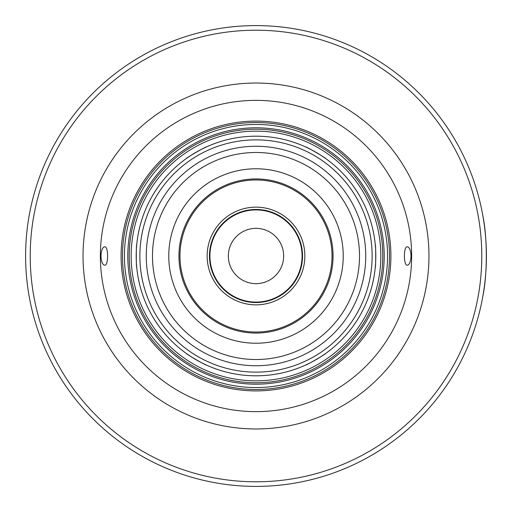 <?xml version="1.0" encoding="UTF-8"?>
<svg xmlns="http://www.w3.org/2000/svg" width="512" height="512" viewBox="0 0 512 512"><rect width="100%" height="100%" fill="white"/><g stroke="black" fill="none" stroke-linecap="round" stroke-linejoin="round"><path stroke-width="0.77" d="M305.651 365.037C305.338 365.914 326.515 353.683 325.6 353.517C326.515 353.683 305.338 365.914 305.651 365.037A119.808 119.808 0 0 1 256 375.808A119.808 119.808 0 0 0 305.651 365.037A119.808 119.808 0 0 1 256 375.808A119.808 119.808 0 0 0 305.651 365.037A119.808 119.808 0 0 1 256 375.808A119.808 119.808 0 0 0 359.757 196.096A119.808 119.808 0 0 0 152.243 196.096A119.808 119.808 0 0 0 305.651 365.037M186.4 353.517C185.485 353.683 206.662 365.914 206.349 365.037C206.662 365.914 185.485 353.683 186.4 353.517A119.808 119.808 0 0 1 136.749 267.52C136.141 268.224 136.141 243.776 136.749 244.48C136.141 243.776 136.141 268.224 136.749 267.52A119.808 119.808 0 0 0 186.4 353.517A119.808 119.808 0 0 1 136.749 267.52A119.808 119.808 0 0 0 186.4 353.517A119.808 119.808 0 0 1 136.749 267.52A119.808 119.808 0 0 0 186.4 353.517M206.349 146.963C206.662 146.086 185.485 158.317 186.4 158.483C185.485 158.317 206.662 146.086 206.349 146.963A119.808 119.808 0 0 1 305.651 146.963C305.338 146.086 326.515 158.317 325.6 158.483C326.515 158.317 305.338 146.086 305.651 146.963A119.808 119.808 0 0 0 206.349 146.963A119.808 119.808 0 0 1 305.651 146.963A119.808 119.808 0 0 0 206.349 146.963A119.808 119.808 0 0 1 305.651 146.963A119.808 119.808 0 0 0 206.349 146.963M375.251 267.52C375.859 268.224 375.859 243.776 375.251 244.48C375.859 243.776 375.859 268.224 375.251 267.52A119.808 119.808 0 0 1 325.6 353.517A119.808 119.808 0 0 0 375.251 267.52A119.808 119.808 0 0 1 325.6 353.517A119.808 119.808 0 0 0 375.251 267.52A119.808 119.808 0 0 1 325.6 353.517A119.808 119.808 0 0 0 375.251 267.52M104.678 265.216L104.608 265.216C102.515 264.781 101.306 261.709 100.973 256C101.306 250.291 102.515 247.219 104.608 246.784C108.557 245.92 108.627 265.798 104.678 265.216M407.322 246.784L407.392 246.784C409.485 247.219 410.694 250.291 411.027 256C410.694 261.709 409.485 264.781 407.392 265.216C403.443 266.08 403.373 246.202 407.322 246.784M482.97 295.616C487.418 274.099 487.418 237.901 482.97 216.384M256 390.906A134.906 134.906 0 0 0 372.832 188.55A134.906 134.906 0 0 0 139.168 188.55A134.906 134.906 0 0 0 256 390.906M256 389.491A133.491 133.491 0 0 0 371.603 189.254A133.491 133.491 0 0 0 140.397 189.254A133.491 133.491 0 0 0 256 389.491M256 387.546A131.546 131.546 0 0 0 369.926 190.227A131.546 131.546 0 0 0 142.074 190.227A131.546 131.546 0 0 0 256 387.546M256 384.192A128.192 128.192 0 0 0 367.021 191.904A128.192 128.192 0 0 0 144.979 191.904A128.192 128.192 0 0 0 256 384.192M256 382.784A126.784 126.784 0 0 0 365.798 192.608A126.784 126.784 0 0 0 146.202 192.608A126.784 126.784 0 0 0 256 382.784M256 380.838A124.838 124.838 0 0 0 364.115 193.581A124.838 124.838 0 0 0 147.885 193.581A124.838 124.838 0 0 0 256 380.838M306.451 364.666A119.808 119.808 0 0 0 324.883 354.022A119.808 119.808 0 0 1 306.451 364.666A119.808 119.808 0 0 0 324.883 354.022M375.334 266.643A119.808 119.808 0 0 0 375.334 245.357A119.808 119.808 0 0 1 375.334 266.643A119.808 119.808 0 0 0 375.334 245.357M375.251 244.48A119.808 119.808 0 0 0 325.6 158.483A119.808 119.808 0 0 1 375.251 244.48A119.808 119.808 0 0 0 325.6 158.483A119.808 119.808 0 0 1 375.251 244.48A119.808 119.808 0 0 0 325.6 158.483A119.808 119.808 0 0 1 375.251 244.48M324.883 157.978A119.808 119.808 0 0 0 306.451 147.334A119.808 119.808 0 0 1 324.883 157.978A119.808 119.808 0 0 0 306.451 147.334M205.549 147.334A119.808 119.808 0 0 0 187.117 157.978A119.808 119.808 0 0 1 205.549 147.334A119.808 119.808 0 0 0 187.117 157.978M186.4 158.483A119.808 119.808 0 0 0 136.749 244.48A119.808 119.808 0 0 1 186.4 158.483A119.808 119.808 0 0 0 136.749 244.48A119.808 119.808 0 0 1 186.4 158.483A119.808 119.808 0 0 0 136.749 244.48A119.808 119.808 0 0 1 186.4 158.483M136.666 245.357A119.808 119.808 0 0 0 136.666 266.643A119.808 119.808 0 0 1 136.666 245.357A119.808 119.808 0 0 0 136.666 266.643M187.117 354.022A119.808 119.808 0 0 0 205.549 364.666A119.808 119.808 0 0 1 187.117 354.022A119.808 119.808 0 0 0 205.549 364.666M206.349 365.037A119.808 119.808 0 0 0 256 375.808A119.808 119.808 0 0 1 206.349 365.037A119.808 119.808 0 0 0 256 375.808A119.808 119.808 0 0 1 206.349 365.037A119.808 119.808 0 0 0 256 375.808A119.808 119.808 0 0 1 206.349 365.037M256 333.062A77.062 77.062 0 0 0 322.739 217.472A77.062 77.062 0 0 0 189.261 217.472A77.062 77.062 0 0 0 256 333.062M256 302.541A46.541 46.541 0 0 0 296.307 232.73A46.541 46.541 0 0 0 215.693 232.73A46.541 46.541 0 0 0 256 302.541M256 302.08A46.08 46.08 0 0 0 295.904 232.96A46.08 46.08 0 0 0 216.096 232.96A46.08 46.08 0 0 0 256 302.08M256 283.648A27.648 27.648 0 0 0 279.942 242.176A27.648 27.648 0 0 0 232.058 242.176A27.648 27.648 0 0 0 256 283.648M256 486.4A230.4 230.4 0 0 0 455.533 140.8A230.4 230.4 0 0 0 56.467 140.8A230.4 230.4 0 0 0 256 486.4A230.4 230.4 0 0 0 455.533 140.8A230.4 230.4 0 0 0 56.467 140.8A230.4 230.4 0 0 0 256 486.4M256 411.648A155.648 155.648 0 0 0 390.79 178.176A155.648 155.648 0 0 0 121.21 178.176A155.648 155.648 0 0 0 256 411.648M256 428.966A172.966 172.966 0 0 0 405.792 169.517A172.966 172.966 0 0 0 106.208 169.517A172.966 172.966 0 0 0 256 428.966M256 372.134A116.134 116.134 0 0 0 356.576 197.933A116.134 116.134 0 0 0 155.424 197.933A116.134 116.134 0 0 0 256 372.134M256 365.741A109.741 109.741 0 0 0 351.034 201.133A109.741 109.741 0 0 0 160.966 201.133A109.741 109.741 0 0 0 256 365.741M256 359.514A103.514 103.514 0 0 0 345.645 204.243A103.514 103.514 0 0 0 166.355 204.243A103.514 103.514 0 0 0 256 359.514M256 343.226A87.226 87.226 0 0 0 331.539 212.39A87.226 87.226 0 0 0 180.461 212.39A87.226 87.226 0 0 0 256 343.226M256 332.032A76.032 76.032 0 0 0 321.843 217.984A76.032 76.032 0 0 0 190.157 217.984A76.032 76.032 0 0 0 256 332.032M256 304.845A48.845 48.845 0 0 0 298.304 231.578A48.845 48.845 0 0 0 213.696 231.578A48.845 48.845 0 0 0 256 304.845M256 481.792A225.792 225.792 0 0 0 451.539 143.104A225.792 225.792 0 0 0 60.461 143.104A225.792 225.792 0 0 0 256 481.792"/></g></svg>
